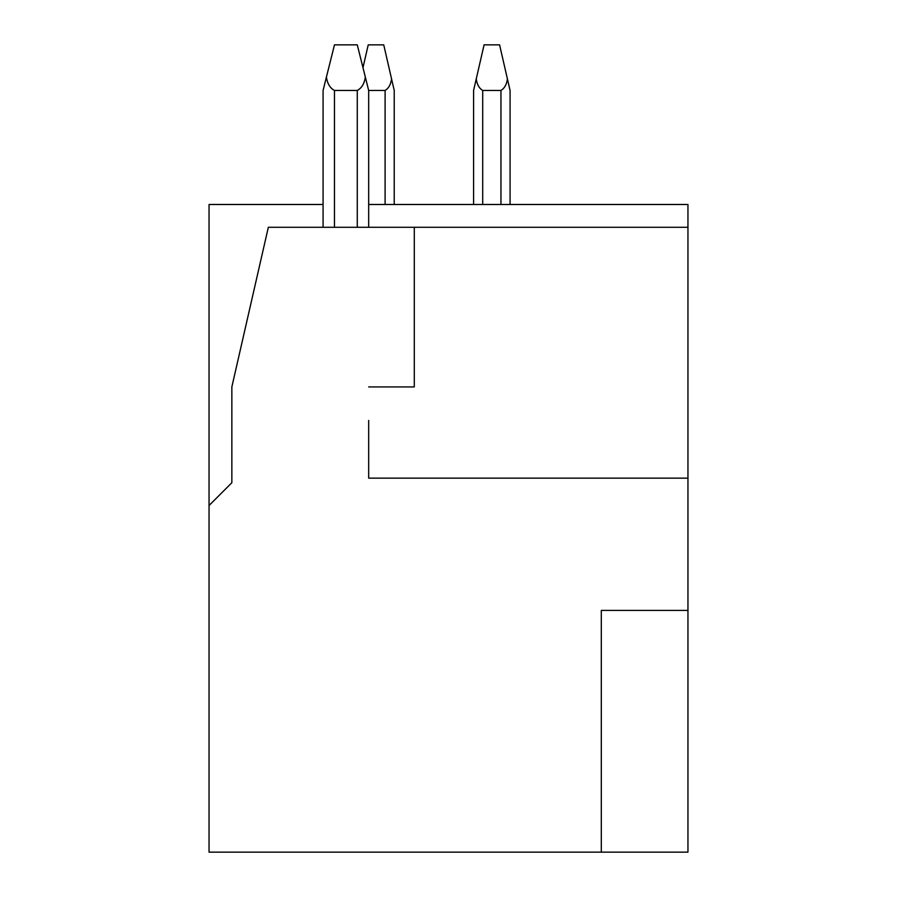 <?xml version="1.0" encoding="UTF-8"?>
<svg xmlns="http://www.w3.org/2000/svg" width="897" height="897" viewBox="0 0 897 897"><rect width="100%" height="100%" fill="white"/><g stroke="black" fill="none" stroke-linecap="round" stroke-linejoin="round"><path stroke-width="1.35" d="M368.678 204.482L687.954 204.482L687.954 227.289L268.338 227.289L231.852 386.921L231.852 482.709L209.046 505.516L209.046 852.15L687.954 852.15L687.954 478.146L368.678 478.146L368.678 420.458M687.954 227.289L687.954 478.146L368.678 478.146M323.077 227.289L323.077 90.462L326.407 77.097C327.383 83.668 330.074 88.119 334.48 90.462L357.275 90.462C361.682 88.119 364.373 83.668 365.337 77.097L368.678 90.462L368.678 227.289M365.337 77.097L357.275 44.85L334.48 44.85L326.407 77.097M209.046 505.516L209.046 204.482L323.077 204.482M473.582 204.482L473.582 90.462L476.262 78.846C476.98 84.453 479.133 88.321 482.709 90.462L500.952 90.462C504.529 88.321 506.682 84.453 507.399 78.846L510.079 90.462L510.079 204.482M507.399 78.846L499.584 44.85L484.077 44.85L476.262 78.846M362.982 67.656L368.23 44.85L383.737 44.85L394.22 90.462L394.22 204.482L394.22 90.462M368.678 90.462L385.105 90.462C388.681 88.321 390.823 84.453 391.552 78.846M687.954 610.42L601.293 610.42L601.293 852.15M414.291 227.289L414.291 386.921L368.678 386.921M334.48 90.462L334.48 227.289M357.275 227.289L357.275 90.462M500.952 204.482L500.952 90.462M482.709 204.482L482.709 90.462M385.105 204.482L385.105 90.462"/></g></svg>
